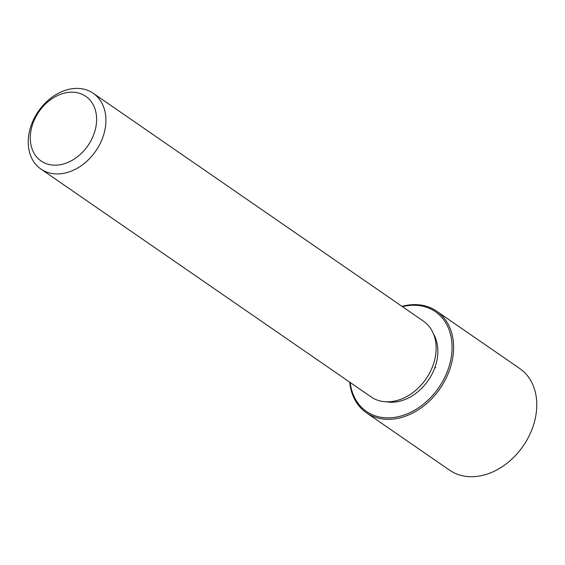 <?xml version="1.0" encoding="UTF-8"?>
<svg xmlns="http://www.w3.org/2000/svg" width="565" height="565" viewBox="0 0 565 565"><rect width="100%" height="100%" fill="white"/><g stroke="black" fill="none" stroke-linecap="round" stroke-linejoin="round"><path stroke-width="0.85" d="M433.433 333.795A43.788 33.201 124.6 0 1 423.736 386.128A43.788 33.201 124.6 0 1 386.502 401.807M93.218 93.274L423.446 321.167A46.033 34.903 124.6 0 1 421.292 384.892A46.033 34.903 124.6 0 1 371.149 396.948L40.92 169.055A46.033 34.903 124.6 0 1 43.074 105.33A46.033 34.903 124.6 0 1 93.218 93.274A46.033 34.903 124.6 0 1 91.057 156.999A46.033 34.903 124.6 0 1 40.92 169.055M42.975 106.616A39.296 29.797 124.6 0 1 89.531 99.581A39.296 29.797 124.6 0 1 83.931 150.721A39.296 29.797 124.6 0 1 37.375 157.755A39.296 29.797 124.6 0 1 42.975 106.616M402.442 306.675A60.632 45.97 124.6 0 1 449.507 330.956A60.632 45.97 124.6 0 1 432.507 395.578A60.632 45.97 124.6 0 1 381.432 417.366A60.632 45.97 124.6 0 1 350.145 382.449M401.983 306.357A61.755 46.817 124.6 0 1 436.59 311.146A61.755 46.817 124.6 0 1 433.701 396.623A61.755 46.817 124.6 0 1 366.445 412.796A61.755 46.817 124.6 0 1 349.686 382.131M436.59 311.146L519.751 368.535A61.755 46.817 124.6 0 1 516.862 454.013A61.755 46.817 124.6 0 1 449.606 470.186L366.445 412.796M434.873 367.582L435.742 367.73"/></g></svg>
